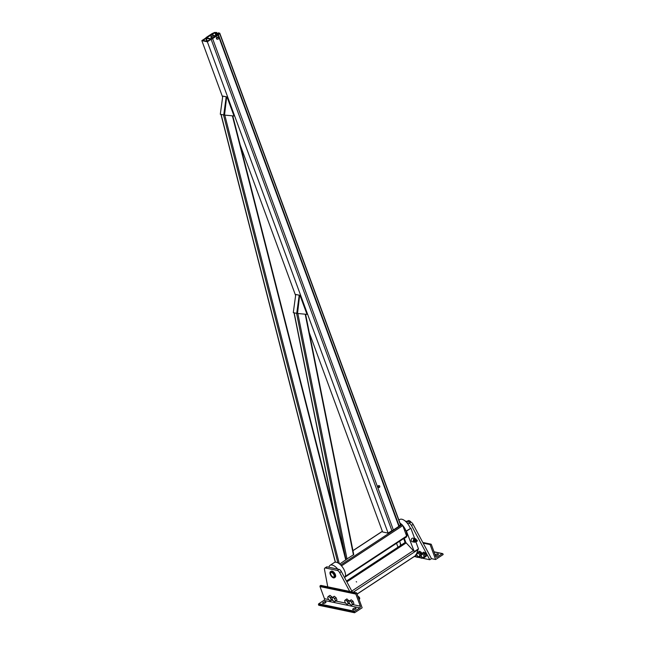 <?xml version="1.0" encoding="UTF-8"?>
<svg xmlns="http://www.w3.org/2000/svg" width="645" height="645" viewBox="0 0 645 645"><rect width="100%" height="100%" fill="white"/><g stroke="black" fill="none" stroke-linecap="round" stroke-linejoin="round"><path stroke-width="0.97" d="M344.624 577.662A9.175 4.418 -123.3 0 0 342.753 567.479A9.175 4.418 -123.3 0 0 334.247 562.569L330.055 565.326A9.175 4.418 56.7 0 1 337.706 569.092M328.926 567.261A9.175 4.418 56.7 0 1 330.055 565.326M404.568 537.978A9.175 4.418 -123.3 0 0 405.608 537.624A9.175 4.418 -123.3 0 0 406.358 536.809M406.648 536.084A9.175 4.418 -123.3 0 0 402.77 525.554M402.029 524.756A9.175 4.418 -123.3 0 0 399.715 522.877M398.908 520.08L399.739 519.531A9.175 4.418 56.7 0 1 410.293 528.352M406.39 536.68A0.863 0.411 -123.3 0 0 406.592 536.656A0.863 0.411 -123.3 0 0 406.632 536.043L402.794 525.602A0.863 0.411 -123.3 0 0 401.996 524.748L340.721 565.012A0.863 0.411 56.7 0 1 341.487 565.834M345.357 576.364A0.863 0.411 56.7 0 1 345.301 576.928A0.863 0.411 56.7 0 1 345.131 576.961M401.996 524.748L400.513 524.433M215.083 32.605L206.577 37.813L211.084 38.829L217.647 34.935L219.082 33.459L217.921 33.201L218.47 32.839L219.776 33.209L218.429 34.757A1.548 0.589 159.8 0 1 218.099 35.023L212.608 38.636A1.548 0.589 159.8 0 1 210.544 39.184L206.198 38.281A1.548 0.589 159.8 0 1 205.876 38.063A1.548 0.589 159.8 0 1 206.4 37.337L211.891 33.725A1.548 0.589 159.8 0 1 212.334 33.484L214.616 32.444L216.744 32.484L215.083 32.605L216.277 35.838M391.862 530.521A1.548 0.589 -20.2 0 0 393.377 529.964L398.868 526.352A1.548 0.589 -20.2 0 0 399.207 526.086L400.553 524.538L219.776 33.209M217.647 34.935L216.744 32.484M217.099 35.29L216.196 32.839M218.316 34.282L217.921 33.201M299.998 295.337L307.004 314.365L297.522 313.478L299.651 295.265L297.176 313.406L293.281 312.648L295.757 294.499L299.207 295.217L296.732 313.365L294.08 312.817M297.522 313.478L299.651 295.265L299.207 295.217M299.651 295.265L296.208 294.539M227.008 96.944L234.014 115.979L224.533 115.092L226.661 96.871L224.186 115.02L220.292 114.262L222.767 96.113L226.21 96.831L223.734 114.979M224.533 115.092L226.661 96.871L226.21 96.831M226.661 96.871L223.218 96.153M212.439 36.12L211.77 35.975A0.919 0.726 101.8 0 0 211.399 37.773L212.068 37.91M213.39 37.724A1.838 1.443 -78.2 0 1 215.236 35.765L213.858 35.475A1.838 1.443 101.8 0 0 212.286 38.458M215.236 35.765A1.838 1.443 -78.2 0 1 215.849 36.112M216.785 38.136L217.123 37.644A1.032 0.814 101.8 0 0 217.034 38.668L216.325 38.047L216.704 39.079L217.172 39.176L217.034 38.668A1.032 0.814 101.8 0 0 217.696 39.192L217.172 39.176M217.123 37.644L218.3 37.144L218.542 37.676A1.032 0.814 101.8 0 0 217.123 37.644M218.3 37.144L217.357 37.128M216.889 37.031L216.325 38.047M218.115 39.192L217.696 39.192A1.032 0.814 101.8 0 0 218.453 38.7L218.115 39.192M218.679 38.176L218.453 38.7A1.032 0.814 101.8 0 0 218.542 37.676L218.679 38.176M379.841 486.661L379.639 487.12A0.919 0.726 101.8 0 0 379.72 486.209L379.841 486.661M379.639 487.12L378.97 487.564A0.919 0.726 101.8 0 0 379.639 487.12M379.72 486.209A0.919 0.726 101.8 0 0 378.381 487.096A0.919 0.726 101.8 0 0 378.97 487.564L378.163 486.62L378.663 485.725L379.72 486.209M379.502 485.741L378.268 485.645L378.163 486.62M377.768 486.54L378.502 487.539M201.837 40.635L205.61 38.152L203.489 40.546L206.698 41.215L211.125 39.305L207.351 41.788L201.837 40.635L222.622 97.145M207.351 41.788L388.121 533.117L382.606 531.964L309.31 332.764M295.612 295.531L240.19 144.899M388.121 533.117L391.902 530.633L211.125 39.305M346.051 559.529L353.75 554.611L305.601 314.236M223.984 115.003L220.945 114.399L335.279 562.214M339.681 564.053L346.083 559.65L232.781 115.866M407.027 522.861L409.115 523.297A2.862 1.379 56.7 0 1 411.454 525.481L429.796 559.747L421.911 558.102M435.609 559.513L443.163 554.547L442.93 553.902A0.629 0.5 101.8 0 0 442.268 553.652L437.1 557.046A1.258 0.992 -78.2 0 1 435.778 556.562L431.328 544.477A0.629 0.5 101.8 0 0 430.666 544.235L430.118 544.59L435.609 559.513L431.473 558.651L413.139 524.377A2.862 1.379 -123.3 0 0 410.792 522.192L405.157 521.015M399.328 519.797L398.949 519.725A2.862 1.379 -123.3 0 0 398.771 519.701M420.742 557.861L417.637 557.216M416.468 556.966L414.308 556.514M431.473 558.651L429.796 559.747M400.61 545.452L400.029 542.332M349.711 591.417L339.673 572.647A2.862 1.379 -123.3 0 0 337.335 570.47L325.491 567.995A2.862 1.379 -123.3 0 0 324.83 568.084L326.507 566.987A2.862 1.379 56.7 0 1 327.168 566.89L339.012 569.366A2.862 1.379 56.7 0 1 341.35 571.551L352.267 591.949M324.83 568.084A2.862 1.379 -123.3 0 0 324.5 569.487L327.749 586.829M356.629 581.975L356.217 581.701L356.629 581.975M416.339 554.361L418.17 549.556A1.379 0.661 -123.3 0 0 418.186 549.032M348.953 601.511L349.292 601.172A2.346 1.129 -123.3 0 0 349.235 602.793L348.953 601.511M352.057 603.381L352.646 604.454L352.001 605.002A2.346 1.129 -123.3 0 0 352.057 603.381A2.346 1.129 -123.3 0 0 350.703 601.471A2.346 1.129 -123.3 0 0 349.292 601.172L349.937 600.632L351.783 602.099L352.057 603.381M351.67 605.341L350.59 604.704A2.346 1.129 -123.3 0 0 352.001 605.002L353.92 603.623L353.057 601.261L351.211 599.794L349.937 600.632M349.348 603.075L349.235 602.793A2.346 1.129 -123.3 0 0 349.348 603.075A2.346 1.129 -123.3 0 0 350.138 604.276A2.346 1.129 -123.3 0 0 350.59 604.704M353.92 603.623L352.646 604.454M353.057 601.261L351.783 602.099M359.063 599.407L359.515 599.108A1.548 0.742 -123.3 0 0 359.717 598.673A1.548 0.742 -123.3 0 0 359.596 598.012A1.548 0.742 -123.3 0 0 358.298 596.512A1.548 0.742 -123.3 0 0 357.983 596.464M359.717 598.576A1.379 0.661 -123.3 0 0 359.725 598.496A1.379 0.661 -123.3 0 0 359.62 597.907A1.379 0.661 -123.3 0 0 358.467 596.577A1.379 0.661 -123.3 0 0 358.386 596.544M344.68 600.616L345.019 600.277A2.346 1.129 -123.3 0 0 344.954 601.898L344.68 600.616M347.784 602.486L348.373 603.567L347.728 604.107A2.346 1.129 -123.3 0 0 347.784 602.486A2.346 1.129 -123.3 0 0 346.43 600.576A2.346 1.129 -123.3 0 0 345.019 600.277L345.656 599.737L347.502 601.213L347.784 602.486M347.389 604.446L346.317 603.809A2.346 1.129 -123.3 0 0 347.728 604.107L349.324 603.019M349.13 601.325L346.929 598.899L345.656 599.737M345.075 602.188L344.954 601.898A2.346 1.129 -123.3 0 0 345.075 602.188A2.346 1.129 -123.3 0 0 345.865 603.381A2.346 1.129 -123.3 0 0 346.317 603.809M349.3 602.954L348.373 603.567M348.776 600.374L347.502 601.213M330.538 597.673L329.466 597.036A2.346 1.129 56.7 0 1 330.82 598.947L330.538 597.673L331.812 596.835L332.167 597.786M329.353 600.269L328.579 599.431L330.425 600.906L330.764 600.568A2.346 1.129 56.7 0 1 329.353 600.269A2.346 1.129 56.7 0 1 328.902 599.842A2.346 1.129 56.7 0 1 328.111 598.641A2.346 1.129 56.7 0 1 327.991 598.358A2.346 1.129 56.7 0 1 328.055 596.738A2.346 1.129 56.7 0 1 329.466 597.036L328.692 596.198L327.716 597.077L328.111 598.641M332.36 599.479L330.425 600.906M332.336 599.415L331.409 600.027L330.82 598.947A2.346 1.129 56.7 0 1 330.764 600.568L331.409 600.027M331.812 596.835L329.966 595.359L328.692 596.198M334.82 598.56L333.739 597.923A2.346 1.129 56.7 0 1 335.094 599.842L334.82 598.56L336.093 597.721L336.956 600.076L335.682 600.914L335.094 599.842A2.346 1.129 56.7 0 1 335.037 601.454A2.346 1.129 56.7 0 1 333.626 601.164L334.707 601.801L335.682 600.914M332.973 597.093L332.328 597.633A2.346 1.129 56.7 0 1 333.739 597.923L332.973 597.093L334.247 596.254L336.093 597.721M331.99 597.971L332.385 599.536A2.346 1.129 56.7 0 1 332.272 599.253A2.346 1.129 56.7 0 1 332.328 597.633L331.99 597.971M333.626 601.164L332.86 600.326L333.626 601.164A2.346 1.129 56.7 0 1 333.175 600.737A2.346 1.129 56.7 0 1 332.385 599.536L332.385 599.528M336.956 600.076L334.707 601.801M421.661 557.135A1.379 0.661 -123.3 0 0 420.629 555.861A1.379 0.661 -123.3 0 0 419.903 556.2A1.379 0.661 -123.3 0 0 421.161 558.127A1.379 0.661 -123.3 0 0 421.661 557.135M421.241 558.151A1.548 0.742 -123.3 0 0 421.33 558.183A1.548 0.742 -123.3 0 0 421.814 558.175A1.548 0.742 -123.3 0 0 421.894 557.07A1.548 0.742 -123.3 0 0 420.113 555.587A1.548 0.742 -123.3 0 0 419.911 556.022A1.548 0.742 -123.3 0 0 419.911 556.119M422.91 552.676L422.265 553.216A2.346 1.129 56.7 0 1 422.33 553.168A2.346 1.129 56.7 0 1 423.676 553.515L422.91 552.676L423.846 552.064L426.281 554.611L426.555 555.885L424.644 557.385L425.619 556.498L424.757 554.144L423.676 553.515A2.346 1.129 56.7 0 1 425.039 555.426A2.346 1.129 56.7 0 1 424.982 557.046A2.346 1.129 56.7 0 1 424.91 557.095L423.902 557.756A2.346 1.129 -123.3 0 0 424.031 556.087A2.346 1.129 -123.3 0 0 421.322 553.829A2.346 1.129 -123.3 0 0 421.056 554.966M426.555 555.885L425.619 556.498M426.281 554.611L426.16 554.329A2.346 1.129 -123.3 0 0 426.16 554.321A2.346 1.129 -123.3 0 0 425.369 553.12A2.346 1.129 -123.3 0 0 425.361 553.112L425.353 553.096M424.926 552.692L425.692 553.531L424.757 554.144M422.749 557.554A2.346 1.129 -123.3 0 0 423.902 557.756M417.388 556.24A1.379 0.661 -123.3 0 0 416.356 554.966A1.379 0.661 -123.3 0 0 415.622 555.313A1.379 0.661 -123.3 0 0 416.888 557.232A1.379 0.661 -123.3 0 0 417.388 556.24M416.968 557.256A1.548 0.742 -123.3 0 0 417.057 557.296A1.548 0.742 -123.3 0 0 417.533 557.28A1.548 0.742 -123.3 0 0 417.613 556.184A1.548 0.742 -123.3 0 0 415.84 554.692A1.548 0.742 -123.3 0 0 415.63 555.135A1.548 0.742 -123.3 0 0 415.63 555.224M419.927 555.885A2.346 1.129 -123.3 0 0 419.75 555.192A2.346 1.129 -123.3 0 0 417.049 552.934A2.346 1.129 -123.3 0 0 416.775 554.071M418.476 556.659A2.346 1.129 -123.3 0 0 419.629 556.861A2.346 1.129 -123.3 0 0 419.911 556.417M420.645 551.806L421.419 552.644L419.572 551.169L417.992 552.322A2.346 1.129 56.7 0 1 418.057 552.273A2.346 1.129 56.7 0 1 419.403 552.62A2.346 1.129 56.7 0 1 420.758 554.531A2.346 1.129 56.7 0 1 420.911 555.063M421.346 555.611L420.484 553.257L418.637 551.781M420.484 553.257L421.419 552.644L422.007 553.716M421.886 553.426A2.346 1.129 -123.3 0 0 421.096 552.233A2.346 1.129 -123.3 0 0 421.088 552.217M353.057 609.767A1.774 0.677 159.8 0 1 352.694 609.525A1.774 0.677 159.8 0 1 354.129 608.275A1.774 0.677 159.8 0 1 356.032 608.3A1.774 0.677 159.8 0 1 355.04 609.356A1.774 0.677 159.8 0 1 353.057 609.767M355.161 609.291A1.774 0.677 -20.2 0 0 354.008 609.719M359.781 607.856A1.258 0.992 101.8 0 0 360.297 606.163L355.855 594.077A0.629 0.5 -78.2 0 1 356.113 593.223L356.661 592.868L362.143 607.784L354.589 612.75L354.355 612.105A0.629 0.5 -78.2 0 1 354.613 611.25L359.781 607.856L323.919 600.374L318.759 603.768A0.629 0.5 101.8 0 0 318.493 604.623L318.735 605.268L354.589 612.75M356.661 592.868L320.799 585.386L320.259 585.741A0.629 0.5 101.8 0 0 319.993 586.587L324.443 598.673A1.258 0.992 -78.2 0 1 323.919 600.374M322.992 603.494A1.774 0.677 159.8 0 1 322.629 603.252A1.774 0.677 159.8 0 1 324.064 602.003A1.774 0.677 159.8 0 1 325.967 602.019A1.774 0.677 159.8 0 1 324.975 603.083A1.774 0.677 159.8 0 1 322.992 603.494M325.096 603.019A1.774 0.677 -20.2 0 0 323.943 603.446M435.44 555.643A1.774 0.677 -20.2 0 0 437.415 555.232A1.774 0.677 -20.2 0 0 438.39 554.176A1.774 0.677 -20.2 0 0 438.028 553.934A1.774 0.677 -20.2 0 0 435.19 554.966M436.367 555.595A1.774 0.677 159.8 0 1 437.52 555.176M430.118 544.59L423.176 543.138M397.973 547.186L396.53 543.267M330.675 574.397A2.862 1.379 56.7 0 1 330.829 572.365A2.862 1.379 56.7 0 1 333.554 574.002A2.862 1.379 56.7 0 1 333.973 577.154A2.862 1.379 56.7 0 1 330.675 574.397M334.384 577.775L335.223 577.227A3.612 1.742 -123.3 0 0 334.69 573.252A3.612 1.742 -123.3 0 0 331.256 571.188L330.417 571.736A3.612 1.742 56.7 0 1 333.852 573.8A3.612 1.742 56.7 0 1 334.384 577.775A3.612 1.742 56.7 0 1 330.232 574.3A3.612 1.742 56.7 0 1 330.417 571.736M333.134 577.017A2.862 1.379 -123.3 0 0 333.247 577.065A2.862 1.379 -123.3 0 0 334.054 577.09M330.917 572.317A2.862 1.379 -123.3 0 0 330.619 573.066A2.862 1.379 -123.3 0 0 330.619 573.187M330.812 574.429A2.636 1.274 56.7 0 1 330.611 573.3A2.636 1.274 56.7 0 1 332.248 572.784A2.636 1.274 56.7 0 1 334.15 575.679A2.636 1.274 56.7 0 1 333.03 576.985A2.636 1.274 56.7 0 1 330.812 574.429M407.019 521.402L408.075 520.709A3.612 1.742 56.7 0 1 411.212 522.337M403.722 538.535L405.06 542.534M401.069 545.154L399.626 541.228M405.641 542.018L405.133 542.348M415.823 541.679L418.46 548.847L414.259 551.604L406.342 530.94L410.889 528.255L414.654 538.486M410.889 528.255L406.689 531.012M404.238 538.196L405.818 542.493L414.259 551.604M406.342 530.94A9.175 4.418 56.7 0 1 406.697 536.479M345.301 576.928L406.592 536.656A9.175 4.418 56.7 0 1 405.866 537.454L405.608 537.624M414.267 542.155L412.203 541.727A1.838 1.443 -78.2 0 1 412.945 538.132L415.017 538.567A1.838 1.443 101.8 0 0 414.267 542.155A1.838 1.443 101.8 0 0 414.816 542.139M415.517 538.801A1.838 1.443 101.8 0 0 415.017 538.567M416.299 539.776A1.717 1.355 101.8 0 0 413.614 540.728A1.717 1.355 101.8 0 0 415.92 541.574M414.469 542.066A1.717 1.355 -78.2 0 1 414.993 538.68A1.717 1.355 -78.2 0 1 415.162 538.728M415.783 539.397L416.219 539.712A1.032 0.814 101.8 0 0 415.404 539.696L415.783 539.397L415.146 539.26L414.275 539.841L415.404 539.696A1.032 0.814 101.8 0 0 415.243 541.469L414.912 539.97M415.574 541.76L415.243 541.469A1.032 0.814 101.8 0 0 416.065 541.486L414.937 541.631L414.171 541.018L414.808 541.155M416.468 540.042A1.032 0.814 101.8 0 0 416.219 539.712L416.549 540.607M416.855 540.123L415.864 539.913A0.685 0.54 101.8 0 0 415.598 541.268L416.573 541.469A0.685 0.54 -78.2 0 1 416.855 540.123A0.685 0.54 -78.2 0 1 416.573 541.469M414.275 539.841L414.171 541.018M345.373 576.299L406.632 536.043M341.511 565.867L402.794 525.602M352.968 550.693L382.388 531.367M213.237 35.515L212.568 33.693M216.067 35.967L214.85 32.653M213.003 35.62L212.342 33.822M399.207 526.086L218.429 34.757M400.432 524.828L219.655 33.5M398.868 526.352L218.099 35.023M393.377 529.964L212.608 38.636M207.263 41.175L206.198 38.281M207.053 37.982L206.852 37.434M203.772 40.603L203.554 40.022M206.771 41.232L205.747 38.45M206.9 41.232L205.844 38.361M334.626 514.791L294.176 312.841M345.365 556.845L296.587 313.349M347.058 559.207L297.845 313.51M353.452 555.006L305.214 314.204M335.416 562.198L221.122 114.504M337.867 562.835L223.533 115.003M339.343 563.786L224.791 115.116M345.784 560.045L232.377 115.826M411.454 525.481L413.139 524.377M410.792 522.192L409.115 523.297M327.168 566.89L325.491 567.995M341.35 571.551L339.673 572.647M337.335 570.47L339.012 569.366M406.189 542.897L346.873 581.871M413.356 550.62L351.799 591.07M418.17 549.556L353.323 592.166M415.638 555.547L357.088 594.029M360.297 606.163L352.799 604.591M349.904 603.986L348.526 603.704M345.623 603.099L335.835 601.051M332.941 600.447L331.562 600.164M328.66 599.56L324.443 598.673M355.855 594.077L319.993 586.587M354.613 611.25L318.759 603.768M356.113 593.223L320.259 585.741M354.355 612.105L318.493 604.623M430.666 544.235L422.894 542.606M437.1 557.046L435.891 556.796M442.268 553.652L434.077 551.943M382.356 531.287L352.952 550.604M205.876 38.063L207.037 41.224M215.027 36.66L213.817 36.402M205.876 38.257L206.972 41.224M333.917 511.993L294.015 312.801M346.438 581.056L405.681 542.122M357.112 594.101L415.654 555.627M422.475 554.031L420.113 555.587M424.176 556.619L421.814 558.175M421.322 553.829L422.33 553.168M417.533 557.28L419.903 555.724M415.84 554.692L418.202 553.136M418.057 552.273L417.049 552.934M422.806 542.453L430.997 544.162M434.021 551.798L442.599 553.587M405.657 530.045L404.665 530.698"/></g></svg>
